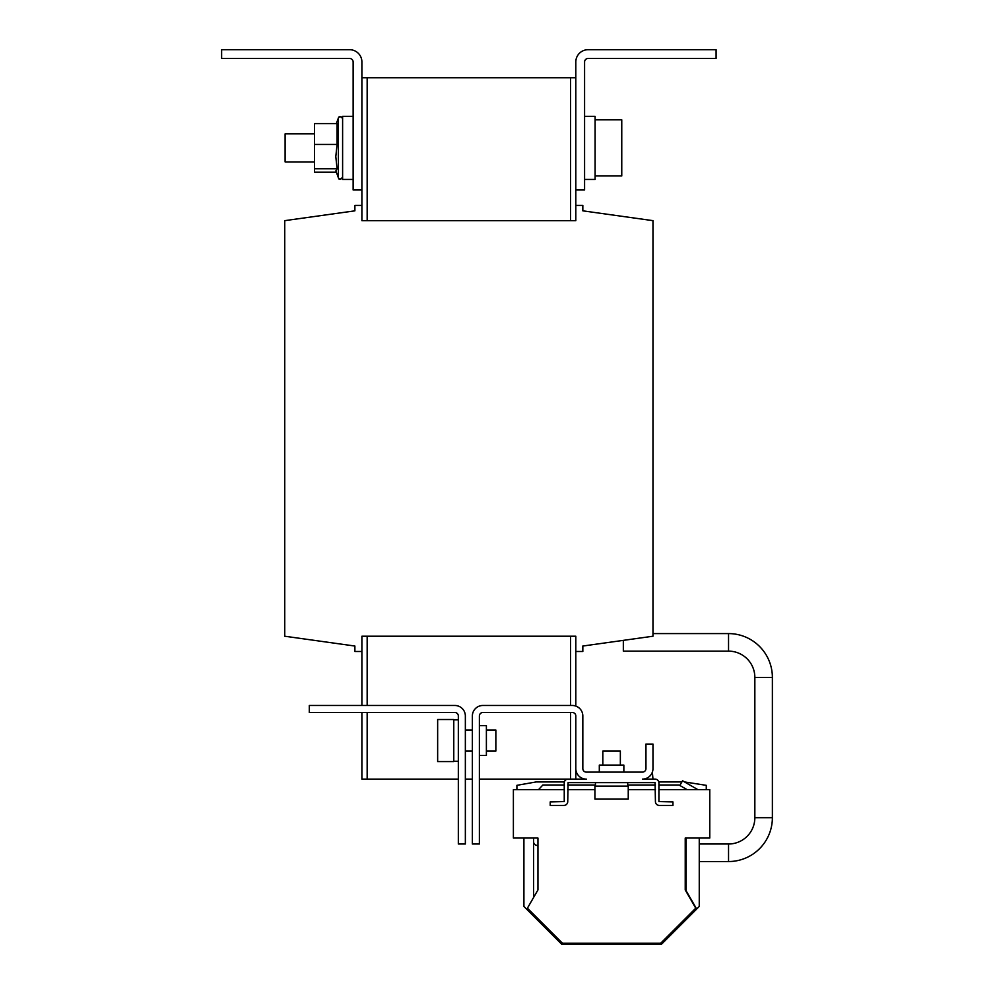 <?xml version="1.0" encoding="UTF-8"?>
<svg xmlns="http://www.w3.org/2000/svg" width="994" height="994" viewBox="0 0 994 994"><rect width="100%" height="100%" fill="white"/><g stroke="black" fill="none" stroke-linecap="round" stroke-linejoin="round"><path stroke-width="1.49" d="M728.54 861.537L728.54 844.005L699.254 844.005L728.54 844.005A26.304 26.304 0 0 0 754.844 817.702L772.375 817.702A43.835 43.835 0 0 1 728.54 861.537L699.254 861.537L728.54 861.537A43.835 43.835 0 0 0 772.375 817.702L772.375 677.423A43.835 43.835 0 0 0 728.54 633.588L652.971 633.588M754.844 817.702L754.844 677.423A26.304 26.304 0 0 0 728.54 651.132L623.337 651.132L623.337 640.372M754.844 677.423L772.375 677.423A43.835 43.835 0 0 0 728.54 633.588L728.54 651.132M584.584 116.335L595.108 116.335L595.108 179.454L584.584 179.454M621.759 175.95L600.711 175.95L621.759 175.95L621.759 119.839L595.108 119.839M314.551 161.923L285.104 161.923L285.104 133.867L314.551 133.867M337.078 144.465L335.798 156.617L337.078 168.781L314.551 168.781L314.551 123.579L337.078 123.579L337.078 144.465L314.551 144.465M353.131 179.454L342.607 179.454L342.607 116.335L353.131 116.335M594.934 799.114L628.245 799.114L628.245 786.142L594.934 786.142L594.934 799.114M595.456 782.638L595.456 786.142M627.723 782.638L627.723 786.142M437.646 752.433L437.646 761.59L453.773 761.59L453.773 719.507L437.646 719.507L437.646 752.433M486.389 730.031L495.857 730.031L495.857 751.079L486.389 751.079M620.355 765.094L620.355 751.079L602.824 751.079L602.824 765.094M599.307 772.114L599.307 765.094L623.859 765.094L623.859 772.114M479.381 725.645L486.389 725.645L486.389 755.452L479.381 755.452M564.244 789.646L513.389 789.646L513.389 838.041L537.94 838.041L537.94 889.941L527.416 908.181L562.492 943.244L660.687 943.244L695.75 908.181L685.226 889.941L685.226 838.041L709.778 838.041L709.778 789.646L658.923 789.646M523.913 838.041L523.913 906.429L561.784 944.3L661.557 944.126M570.556 636.222L570.556 705.479M570.556 712.499L570.556 779.122L575.812 779.122L575.812 716.003A3.504 3.504 0 0 0 572.308 712.499L482.885 712.499A3.504 3.504 0 0 0 479.381 716.003L479.381 844.005L472.361 844.005L472.361 716.003A10.524 10.524 0 0 1 482.885 705.479L572.308 705.479A10.524 10.524 0 0 1 582.832 716.003L582.832 768.611A3.504 3.504 0 0 0 586.336 772.114L642.447 772.114A3.504 3.504 0 0 0 645.951 768.611L645.951 744.059L652.971 744.059L652.971 768.611A10.524 10.524 0 0 1 642.447 779.122L655.071 779.122A3.852 3.852 0 0 1 658.923 782.986L658.923 801.574L672.95 801.922L672.95 805.426L659.283 805.426A3.852 3.852 0 0 1 655.419 801.574L655.071 782.638L568.096 782.638L567.748 801.574A3.852 3.852 0 0 1 563.896 805.426L550.216 805.426L550.216 801.922L564.244 801.574L564.244 782.986A3.852 3.852 0 0 1 568.096 779.122L479.381 779.122M367.159 636.222L367.159 705.479M367.159 712.499L367.159 779.122L361.903 779.122L361.903 712.499M570.556 220.656L570.556 147.895L570.556 220.656M361.903 77.756L367.159 77.756L367.159 147.895L367.159 77.756L570.556 77.756L570.556 147.895L570.556 77.756L575.812 77.756M367.159 147.895L367.159 220.656L367.159 147.895M575.812 220.656L361.903 220.656L361.903 205.41L354.883 205.41L354.883 210.84L284.744 220.656L284.744 636.222L354.883 646.038L354.883 651.48L361.903 651.48L361.903 636.222L575.812 636.222L575.812 651.48L582.832 651.48L582.832 646.038L652.971 636.222L652.971 220.656L582.832 210.84L582.832 205.41L575.812 205.41L575.812 220.656M575.812 189.978L584.584 189.978L584.584 61.976A3.504 3.504 0 0 1 588.088 58.472L716.09 58.472L716.09 49.7L588.088 49.7A12.276 12.276 0 0 0 575.812 61.976L575.812 205.41M575.812 651.48L575.812 706.088M361.903 189.978L353.131 189.978L353.131 61.976A3.504 3.504 0 0 0 349.627 58.472L221.625 58.472L221.625 49.7L349.627 49.7A12.276 12.276 0 0 1 361.903 61.976L361.903 205.41M361.903 651.48L361.903 705.479M652.971 779.122L652.362 772.114M568.096 779.122L586.336 779.122A10.524 10.524 0 0 1 575.812 768.611M533.616 838.041L533.616 841.843A3.504 3.504 0 0 0 536.213 845.223L536.275 845.248A3.504 3.504 0 0 1 537.94 846.254M562.542 943.244L563.424 944.126L661.606 944.126L696.682 909.05L686.158 890.835L686.158 838.041M697.875 789.646L682.543 780.799L679.846 785.471M533.616 897.445L533.616 841.843M538.524 789.646L542.873 784.987L564.244 784.987M658.923 784.987L679.001 784.987L687.078 789.646M567.748 784.987L595.456 784.987M627.723 784.987L655.419 784.987M655.419 789.646L628.245 789.646M594.934 789.646L567.748 789.646M684.866 781.93L682.816 780.949M706.274 789.646L706.274 785.335L684.518 781.93M696.657 909.025L699.254 906.429L699.254 838.041M564.393 781.93L536.188 781.93L516.905 785.335L516.905 789.646M681.896 781.93L658.786 781.93M336.345 172.21L314.551 172.21L314.551 168.781M336.345 123.579L338.407 117.938L338.407 177.851L335.873 170.881L337.078 168.781M472.361 779.122L465.354 779.122M458.333 779.122L367.159 779.122M458.333 716.003L458.333 844.005L465.354 844.005L465.354 716.003A10.524 10.524 0 0 0 454.83 705.479L309.296 705.479L309.296 712.499L454.83 712.499A3.504 3.504 0 0 1 458.333 716.003M465.354 751.079L472.361 751.079M600.711 175.95L595.108 175.95M342.607 118.671C340.805 115.925 339.401 115.677 338.407 117.938L339.55 116.696L341.924 117.093M453.773 719.867L458.333 719.867M453.773 761.242L458.333 761.242M341.961 178.647L339.575 179.094L338.407 177.851C339.066 180.1 340.47 179.852 342.607 177.106M465.354 730.031L472.361 730.031"/></g></svg>
